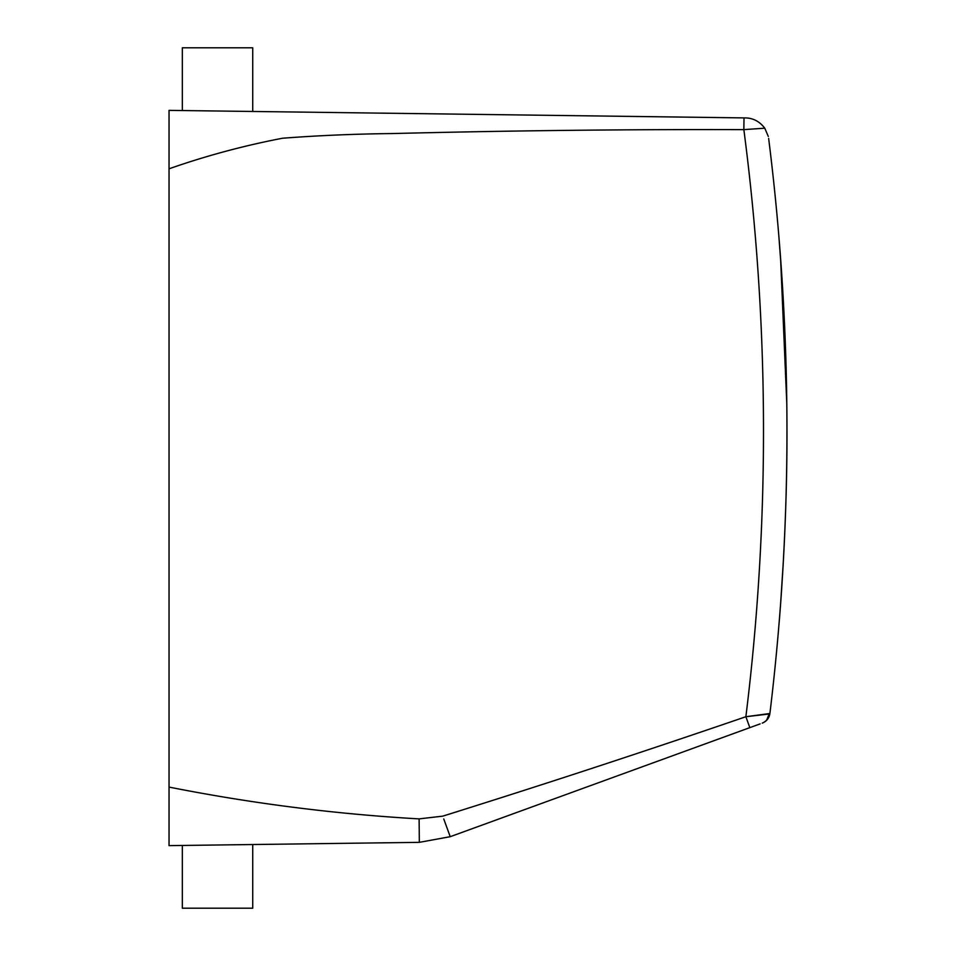 <?xml version="1.0" encoding="UTF-8"?>
<svg xmlns="http://www.w3.org/2000/svg" width="956" height="956" viewBox="0 0 956 956"><rect width="100%" height="100%" fill="white"/><g stroke="black" fill="none" stroke-linecap="round" stroke-linejoin="round"><path stroke-width="1.43" d="M781.841 276.153L778.805 235.523M780.562 257.893L786.8 403.611M786.955 434.49L786.931 443.883M783.275 562.51L780.67 602.866M786.967 431.072C787.182 542.351 777.598 639.337 778.865 625.762C779.51 618.819 787.218 529.122 786.967 431.072M768.301 136.445L764.776 128.2C759.685 121.555 753.316 118.138 745.668 117.923L169.033 110.37L169.033 168.806C205.875 155.876 243.708 145.694 282.522 138.238C318.145 135.513 354.604 133.959 391.912 133.565C509.417 130.614 626.73 129.299 743.852 129.622L764.776 128.2C759.685 121.555 753.316 118.138 745.668 117.923M766.557 720.382L769.174 713.989C768.588 718.422 766.294 721.469 762.267 723.118C766.688 721.266 769.233 718.064 769.903 713.499L769.903 713.499A2346.55 2346.55 0 0 0 768.648 138.465A2346.55 2346.55 0 0 1 769.903 713.499L745.871 716.725C643.316 751.894 544.251 784.374 442.736 816.149L419.027 818.886C335.293 814.094 251.966 803.494 169.033 787.087L169.033 168.806M769.174 713.989L745.871 716.725L749.839 727.635L450.216 836.691L419.337 842.344L169.033 845.63L169.033 787.087M744.007 117.899L743.852 129.622A2323.08 2323.08 0 0 1 745.871 716.725M760.104 723.907L749.839 727.635M521.582 791.162L500.92 797.794M457.458 811.56L442.664 816.173M419.11 818.886L419.337 842.344M252.731 111.47L252.731 47.8L182.333 47.8L182.333 110.549M443.763 818.969L450.216 836.691M252.731 844.53L252.731 908.2L182.333 908.2L182.333 845.451M768.911 717L769.807 714.108L768.911 717M763.569 722.557L766.64 720.298"/></g></svg>
